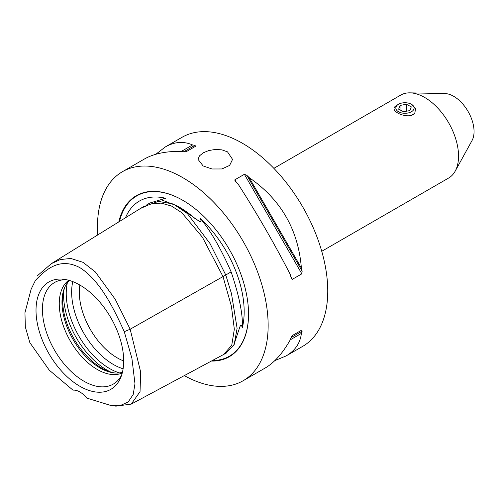 <?xml version="1.0" encoding="UTF-8"?>
<svg xmlns="http://www.w3.org/2000/svg" width="499" height="499" viewBox="0 0 499 499"><rect width="100%" height="100%" fill="white"/><g stroke="black" fill="none" stroke-linecap="round" stroke-linejoin="round"><path stroke-width="0.75" d="M411.432 104.272L415.592 108.732L414.744 113.416L411.008 115.568C401.888 117.097 390.28 110.391 395.189 106.437A11.496 6.637 180 0 1 396.836 105.233L398.495 104.272A9.144 5.277 180 0 1 402.175 102.981A9.144 5.277 180 0 1 411.432 104.272A9.144 5.277 180 0 1 407.752 113.036A9.144 5.277 180 0 1 397.154 110.753A9.144 5.277 180 0 1 398.495 104.272M414.744 113.416A11.496 6.637 180 0 1 411.008 115.568M400.048 109.917L400.048 105.432L406.373 104.26L411.288 106.842L409.879 110.585L403.554 111.751L398.645 109.175L400.048 105.432M406.373 111.233L406.373 104.26M203.124 165.936L198.072 159.399L199.388 155.95L203.124 152.869L208.719 150.561L215.319 149.444L221.912 149.85L227.507 151.858L232.559 159.399L229.621 165.418L221.912 168.955L212.006 168.98L203.124 165.936M184.306 375.61A120.689 69.679 -120 0 0 243.15 380.731A120.689 69.679 -120 0 0 268.144 325.485A120.689 69.679 -120 0 0 215.462 204.022A120.689 69.679 -120 0 0 122.461 171.687A120.689 69.679 -120 0 0 97.461 226.939A120.689 69.679 -120 0 0 97.735 234.935M243.15 380.731L265.262 367.969C274.394 362.611 282.733 353.23 290.275 339.813A120.689 69.679 -120 0 0 291.048 337.592L292.377 335.503L301.858 330.026L302.157 331.18A120.689 69.679 60 0 1 301.384 333.401C300.248 343.119 295.146 350.635 286.064 355.955L302.756 346.325A120.689 69.679 -120 0 0 327.749 291.073A120.689 69.679 -120 0 0 275.068 169.61A120.689 69.679 -120 0 0 182.066 137.281L165.375 146.912C174.525 141.71 183.588 141.049 192.564 144.928A120.689 69.679 60 0 1 194.878 145.365L195.727 146.201L186.246 151.677L183.769 151.777A120.689 69.679 -120 0 0 181.455 151.34C166.073 151.16 153.773 153.692 144.567 158.925L122.461 171.687M155.763 154.297L165.375 146.912M286.064 355.955L274.868 360.59M238.067 184.025A120.689 69.679 -120 0 0 235.759 181.792L234.942 180.8L234.904 179.771L244.391 174.301L246.868 175.38A120.689 69.679 60 0 1 249.176 177.613C280.862 199.506 298.265 229.646 301.384 268.032A120.689 69.679 60 0 1 302.157 271.15L301.858 273.832L292.377 279.309L291.497 278.766L291.048 277.563A120.689 69.679 -120 0 0 290.275 274.444C274.313 243.475 256.91 213.329 238.067 184.025M233.569 345.726L239.982 326.571L240.599 325.504L241.335 325.292L242.414 327.45A86.782 50.106 -120 0 0 199.993 218.113C201.178 219.853 201.259 221.144 200.236 221.993L177.482 206.081L161.37 199.793L162.356 199.051L165.618 198.265A86.782 50.106 -120 0 0 125.517 217.732M118.812 221.887A92.97 53.674 60 0 1 182.809 200.305A92.97 53.674 60 0 1 248.546 314.164A92.97 53.674 60 0 1 211.376 361.07M242.414 327.45C242.913 314.227 239.152 295.707 231.137 271.893L225.766 274.993M165.618 198.265L149.893 203.006L146.893 204.74M231.137 271.893C220.758 248.296 210.372 230.37 199.993 218.113M321.749 251.296L448.626 178.043A47.892 27.651 -120 0 0 455.182 171.163L472.035 140.556A28.736 16.592 -120 0 0 474.05 131.524A28.736 16.592 -120 0 0 444.902 93.562L409.972 92.851A47.892 27.651 -120 0 0 400.734 95.091L273.851 168.344M114.458 372.921A55.04 31.78 60 0 1 101.621 368.025A55.04 31.78 60 0 1 64.876 287.044M79.865 285.041A53.643 30.969 -120 0 0 79.31 292.164A53.643 30.969 -120 0 0 117.24 357.864A53.643 30.969 -120 0 0 123.683 360.945M121.675 374.955A58.67 33.876 60 0 1 118.282 379.989A58.67 33.876 60 0 1 83.919 381.211A58.67 33.876 60 0 1 44.249 324.444A58.67 33.876 60 0 1 60.672 280.207A58.67 33.876 60 0 1 66.729 279.783M79.852 285.035A61.988 35.791 60 0 1 120.802 377.35A61.988 35.791 60 0 1 79.852 386.263A61.988 35.791 60 0 1 36.745 319.946A61.988 35.791 60 0 1 64.215 279.34A61.988 35.791 60 0 1 79.852 285.035M68.719 280.27A53.643 30.969 -120 0 0 59.262 303.741A53.643 30.969 -120 0 0 97.193 369.435A53.643 30.969 -120 0 0 122.249 372.984M122.417 372.323A53.643 30.969 60 0 1 113.435 372.803A53.643 30.969 60 0 1 99.9 367.875A53.643 30.969 60 0 1 61.97 302.176A53.643 30.969 60 0 1 64.471 287.992A53.643 30.969 60 0 1 69.38 280.457M35.435 280.388L31.15 289.152L35.435 280.388C46.101 269.198 59.811 257.047 79.852 267.645C99.894 280.195 113.61 308.182 124.276 331.685L131.904 358.344L134.973 383.731L133.189 394.484L128.168 402.019L120.409 405.462L111.183 405.587L86.707 398.071A19.155 11.059 60 0 0 72.997 390.156L49.276 370.183L29.846 342.62L25.343 327.007L24.95 312.73L31.15 289.152M111.183 405.587L115.968 406.149L131.243 404.109L140.038 391.659L140.681 372.111L130.177 329.215L115.219 299.263L95.328 271.924L83.027 262.343L70.864 258.463L60.329 259.542L51.372 263.64L37.475 275.691M124.276 331.685L130.177 329.215L225.779 275.018L210.067 243.624L187.368 213.566L173.253 203.972L158.408 201.409L143.225 206.773L140.562 208.42L150.879 203.898L161.183 203.105L171.488 206.037L181.792 212.699L202.401 237.193L223.009 276.589L231.411 306.299L234.33 329.178L231.754 345.233L223.683 354.465L131.243 404.103M226.084 353.167L234.193 344.491L237.106 328.323L231.467 293.624L225.779 275.018M249.176 177.613L301.384 268.032M301.384 333.401L290.275 339.813M301.858 330.026L292.364 335.509M181.455 151.34L192.564 144.928M455.182 171.163A47.892 27.651 -120 0 0 458.544 156.118A47.892 27.651 -120 0 0 409.972 92.851M177.482 206.081L179.266 207.11A87.138 50.312 60 0 1 195.284 218.805M119.504 221.456A92.558 53.437 60 0 1 182.952 200.386M248.546 313.996A92.558 53.437 60 0 1 212.368 360.54M110.622 372.005A61.302 35.392 60 0 1 106.948 370.065A61.302 35.392 60 0 1 63.753 290.823M119.373 372.903A61.302 35.392 60 0 1 109.58 368.543A61.302 35.392 60 0 1 67.353 282.802M123.116 368.78A59.057 34.1 60 0 1 113.41 364.501A59.057 34.1 60 0 1 72.792 281.623M246.868 175.38L302.157 271.15M244.391 174.301L301.858 273.832M234.904 179.771L236.464 182.466M290.817 276.614L292.377 279.309M302.157 331.18L291.048 337.592M183.769 151.777L194.878 145.365M51.372 263.64L140.575 208.414M226.446 352.974L223.689 354.458"/></g></svg>
